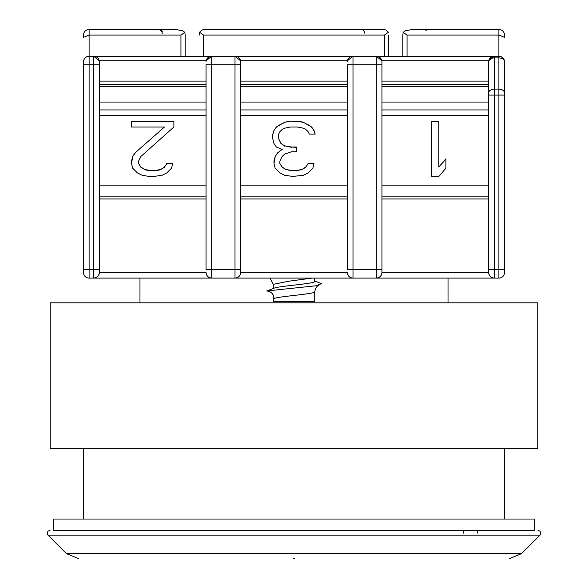 <?xml version="1.0" encoding="UTF-8"?>
<svg xmlns="http://www.w3.org/2000/svg" width="588" height="588" viewBox="0 0 588 588"><rect width="100%" height="100%" fill="white"/><g stroke="black" fill="none" stroke-linecap="round" stroke-linejoin="round"><path stroke-width="0.88" d="M293.662 558.6L294.338 558.6M448.027 302.835L448.027 278.102M139.973 302.835L139.973 278.102M504.548 519.035L504.548 448.379M83.452 519.035L83.452 448.379M53.773 530.339L534.227 530.339L534.227 519.035L53.773 519.035L53.773 530.339M463.572 533.162L463.572 530.339M521.527 553.631L539.997 535.161L48.003 535.161L66.473 553.631L521.527 553.631L509.539 558.6M477.699 533.162L477.699 530.339M206.035 198.972L99.35 198.972L99.35 272.45A5.652 5.652 0 0 1 93.698 278.102C97.101 277.742 98.99 275.86 99.35 272.45L99.35 61.902A5.652 5.652 -0 0 0 93.698 56.25L498.896 56.25L502.159 57.286A5.652 2.83 -54.7 0 1 502.894 59.072A5.652 3.998 0 0 0 498.896 57.903L498.896 56.25A5.652 5.652 0 0 1 504.548 61.902L504.548 272.45A5.652 5.652 0 0 1 498.896 278.102L89.104 278.102A5.652 5.652 0 0 1 83.452 272.45L83.452 61.902A5.652 5.652 0 0 1 89.104 56.25C85.694 56.61 83.812 58.491 83.452 61.902M504.548 272.45A5.652 5.652 0 0 1 498.896 278.102L498.896 269.627L494.302 269.627L494.302 89.089A5.652 3.998 180 0 0 488.65 93.088L488.65 61.902A5.652 3.998 0 0 1 494.302 57.903L494.302 56.676A5.652 5.218 180 0 0 488.65 61.902A5.652 5.652 0 0 1 494.302 56.25L488.775 60.733L381.84 60.733L376.313 56.25A5.652 5.652 0 0 1 381.965 61.902L381.965 272.45A5.652 5.652 0 0 1 376.313 278.102C379.723 277.742 381.605 275.86 381.965 272.45L381.965 269.627L352.998 269.627L352.998 278.102C349.588 277.742 347.706 275.86 347.346 272.45L240.654 272.45A5.652 5.652 0 0 1 235.002 278.102C238.412 277.742 240.294 275.86 240.654 272.45L240.654 61.902A5.652 5.652 0 0 0 235.002 56.25L240.536 60.733L347.464 60.733L352.998 56.25L352.998 64.724L376.313 64.724L376.313 56.25A5.652 5.652 0 0 1 381.965 61.902M273.295 288.488L273.295 284.32L270.039 278.102L265.034 278.102L322.966 278.102L314.705 278.102L314.705 281.424C316.021 283.688 278.984 285.952 274.045 288.208L266.754 290.964L316.101 285.768L321.54 283.644L314.705 281.071M266.754 290.964C271.186 291.413 273.611 293.934 274.045 298.52C278.977 296.264 316.013 294 314.698 291.736L314.705 301.563L273.295 301.563L273.295 295.191M83.452 35.052C83.812 31.642 85.694 29.76 89.104 29.4C85.694 29.76 83.812 31.642 83.452 35.052L83.452 37.397L89.104 35.052L89.104 56.25L93.698 56.25L99.225 60.733L206.16 60.733L211.687 56.25L211.687 64.724L235.002 64.724L235.002 56.25A5.652 5.652 0 0 1 240.654 61.902M335.689 278.102L345.575 278.102M194.378 278.102L204.271 278.102M334.623 56.25L253.377 56.25M161.913 56.25L143.472 56.25M444.528 56.25L426.087 56.25M148.867 29.4L174.842 29.4L182.486 30.642L184.889 32.384L185.139 35.052L184.889 32.384L180.95 35.052L89.104 35.052L89.104 29.4L174.842 29.4M240.654 272.45A5.652 5.652 0 0 1 235.002 278.102L235.002 269.627L211.687 269.627L211.687 278.102C208.277 277.742 206.395 275.86 206.035 272.45L99.35 272.45A5.652 5.652 0 0 1 93.698 278.102L93.698 269.627L83.452 269.627M488.65 93.088L488.65 269.627L494.302 269.627L494.302 278.102C490.899 277.742 489.01 275.86 488.65 272.45L381.965 272.45A5.652 5.652 0 0 1 376.313 278.102L376.313 64.724L381.965 64.724M384.434 56.25L384.434 35.052L203.566 35.052L199.545 32.281M504.548 35.052C504.188 31.642 502.306 29.76 498.896 29.4C502.306 29.76 504.188 31.642 504.548 35.052L504.548 37.397L498.896 35.052L407.05 35.052L403.111 32.384L405.514 30.642L413.158 29.4L405.514 30.642L403.111 32.384L402.861 35.052L403.111 32.384M504.541 61.608L504.548 93.088A5.652 3.998 180 0 0 498.896 89.089L498.896 269.627L504.548 269.627M162.295 33.332A5.652 3.998 -90 0 0 158.488 29.4L162.7 31.282M488.65 95.087L504.548 95.087L504.548 93.088M384.434 35.052L388.433 32.23L385.743 29.966L381.7 29.4L206.3 29.4L202.257 29.966L199.567 32.23L199.325 33.994L199.597 32.134M199.325 33.994L199.325 35.052M273.295 284.32L288.789 281.211L312.066 278.102M206.035 269.627L206.035 64.724L211.687 64.724L211.687 269.627L206.035 269.627M99.35 81.1L206.035 81.1L206.035 64.724M211.687 278.102A5.652 5.652 0 0 1 206.035 272.45A5.652 5.652 0 0 0 211.687 278.102M347.346 269.627L347.346 64.724L352.998 64.724L352.998 269.627L347.346 269.627M240.654 81.1L347.346 81.1L347.346 64.724M352.998 278.102A5.652 5.652 0 0 1 347.346 272.45A5.652 5.652 0 0 0 352.998 278.102M488.65 269.627L488.65 272.45L488.65 269.627M494.302 278.102A5.652 5.652 0 0 1 488.65 272.45A5.652 5.652 0 0 0 494.302 278.102M226.931 29.4L206.3 29.4L202.257 29.966M388.675 56.25L388.675 35.052M402.861 35.052L402.861 56.25M498.896 56.25L498.896 29.4L413.158 29.4M347.346 61.902A5.652 5.652 0 0 1 352.998 56.25A5.652 5.652 0 0 0 347.346 61.902M206.035 61.902A5.652 5.652 0 0 1 211.687 56.25A5.652 5.652 0 0 0 206.035 61.902M185.139 56.25L185.139 35.052M364.876 33.332A5.652 3.998 90 0 0 361.069 29.4L381.7 29.4M144.45 169.381L150.337 170.557L155.048 170.557L160.936 169.381L164.471 167.029L166.823 163.501L172.71 163.501L171.534 168.205L166.823 172.909L162.112 175.261L153.872 176.444L149.161 176.444L142.09 175.261L137.386 172.909L132.675 168.205L131.499 163.501L131.499 161.141L132.675 156.437L135.027 152.909L164.471 127.023L131.499 127.023L131.499 121.135L173.886 121.135L173.886 127.023L140.914 156.437L138.562 161.141L138.562 163.501L140.914 167.029L144.45 169.381L140.914 167.029M291.648 151.733L284.577 154.085L282.225 156.437L279.866 161.141L279.866 163.501L282.225 167.029L285.761 169.381L291.648 170.557L296.352 170.557L302.239 169.381L305.775 167.029L308.134 163.501L314.021 163.501L312.838 168.205L308.134 172.909L303.423 175.261L292.824 176.444L284.577 175.261L279.866 172.909L275.162 168.205L273.979 163.501L273.979 161.141L275.162 156.437L277.514 152.909L282.225 149.374L276.338 147.022L273.979 143.494L272.803 138.79L272.803 134.079L273.979 130.551L276.338 127.023L284.577 122.311L289.289 121.135L298.711 121.135L303.423 122.311L311.662 127.023L314.021 130.551L315.197 134.079L309.31 134.079L308.134 131.727L305.775 129.375L303.423 128.199L297.535 127.023L290.465 127.023L284.577 128.199L282.225 129.375L279.866 131.727L278.69 134.079L278.69 138.79L281.049 143.494L284.577 145.846L291.648 147.022L296.352 147.022L296.352 151.733L291.648 151.733M438.839 176.444L431.776 176.444L431.776 121.135L438.839 121.135L438.839 167.029L445.91 158.789L445.91 168.205L438.839 176.444M381.965 84.51L488.65 84.51M240.654 84.51L347.346 84.51M99.35 84.51L206.035 84.51M274.045 288.208L271.34 289.23M155.048 170.557L150.337 170.557M150.337 170.851L144.45 169.675M140.914 167.323L138.562 163.501M173.886 127.023L173.886 121.429L131.499 121.429L131.499 127.023M135.027 152.909L164.471 127.023M135.027 153.196L132.675 156.437M132.675 156.731L131.499 163.501M172.637 163.787L166.823 163.501M166.823 163.787L164.471 167.029M164.471 167.323L160.936 169.381M160.936 169.675L155.048 170.851M296.352 151.733L296.352 147.316L291.648 147.022M291.648 147.316L284.577 145.846M284.577 146.14L281.049 143.494M281.049 143.788L278.69 138.79M315.102 134.079L314.021 130.551M314.021 130.845L311.662 127.023M311.662 127.309L308.134 124.671M308.134 124.957L303.423 122.311M303.423 122.605L298.711 121.135M298.711 121.429L289.289 121.135M289.289 121.429L284.577 122.311M284.577 122.605L279.866 124.671M279.866 124.957L276.338 127.023M276.338 127.309L273.979 130.551M273.979 130.845L272.803 134.373L272.803 138.79M277.514 152.909L282.225 149.374M277.514 153.196L275.162 156.437M275.162 156.731L273.979 163.501M313.948 163.787L308.134 163.501M308.134 163.787L305.775 167.029M305.775 167.323L302.239 169.381M302.239 169.675L296.352 170.557M296.352 170.851L291.648 170.557M291.648 170.851L285.761 169.381M285.761 169.675L282.225 167.029M282.225 167.323L279.866 163.501M438.839 121.429L431.776 121.429L431.776 176.444M445.91 168.205L445.91 159.083L438.839 167.029M537.755 302.835L50.245 302.835L50.245 448.379L537.755 448.379L537.755 302.835M381.965 81.1L488.65 81.1M240.654 185.845L347.346 185.845M381.965 185.845L488.65 185.845M488.65 86.326L381.965 86.326M347.346 86.326L240.654 86.326M99.35 269.627L93.698 269.627L93.698 64.724L89.104 64.724L89.104 278.102A5.652 5.652 0 0 1 83.452 272.45M89.104 56.25L89.104 64.724L83.452 64.724M99.35 64.724L93.698 64.724L93.698 56.25M203.566 35.052L203.566 56.25M407.05 35.052L407.05 56.25M494.302 56.25L494.302 56.676M498.896 57.903L494.302 57.903L494.302 89.089L498.896 89.089L498.896 57.903M180.95 56.25L180.95 35.052M240.654 64.724L235.002 64.724L235.002 269.627L240.654 269.627M240.654 198.972L347.346 198.972M381.965 198.972L488.65 198.972M502.894 59.072A5.652 3.998 0 0 1 504.548 61.902M206.035 115.432L99.35 115.432M99.35 185.845L206.035 185.845M347.346 115.432L240.654 115.432M488.65 115.432L381.965 115.432M206.035 109.949L99.35 109.949M347.346 109.949L240.654 109.949M488.65 109.949L381.965 109.949M99.35 102.062L206.035 102.062M240.654 102.062L347.346 102.062M381.965 102.062L488.65 102.062M206.035 86.326L99.35 86.326M50.002 530.339L48.003 531.162L47.172 533.162L48.003 535.161M66.473 553.631L78.461 558.6M539.997 535.161L540.828 533.162L539.997 531.162L537.998 530.339M425.749 30.833L426.138 30.517M427.388 29.812L429.512 29.4M314.698 291.744C315.609 287.907 317.035 285.724 318.975 285.187M206.035 196.142L99.35 196.142M240.654 196.142L347.346 196.142M381.965 196.142L488.65 196.142"/></g></svg>
